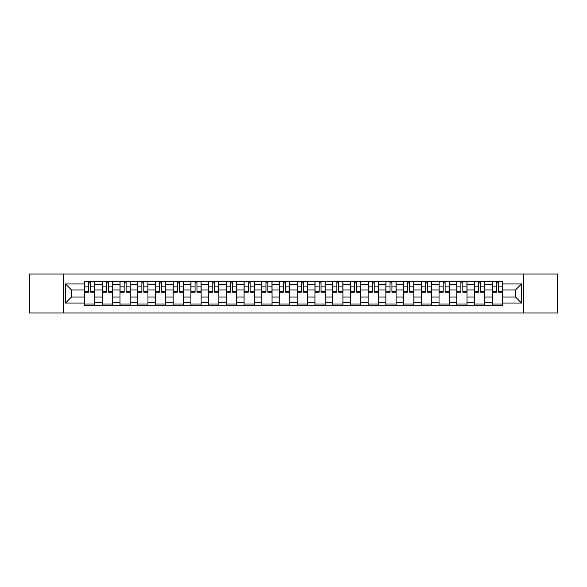 <?xml version="1.0" encoding="UTF-8"?>
<svg xmlns="http://www.w3.org/2000/svg" width="587" height="587" viewBox="0 0 587 587"><rect width="100%" height="100%" fill="white"/><g stroke="black" fill="none" stroke-linecap="round" stroke-linejoin="round"><path stroke-width="0.88" d="M523.795 312.981L557.65 312.981L557.65 274.019L29.35 274.019L29.35 312.981L523.795 312.981L523.795 274.019M102.292 305.717L102.292 284.754L94.793 284.754L94.793 305.717M94.793 284.754L94.793 281.283M102.292 284.754L102.292 281.283M112.513 281.283L112.513 305.717M120.012 305.717L120.012 281.283M130.241 281.283L130.241 305.717M137.74 305.717L137.74 281.283M147.961 281.283L147.961 305.717M155.46 305.717L155.46 281.283M165.688 281.283L165.688 305.717M173.187 305.717L173.187 281.283M183.408 281.283L183.408 305.717M190.907 305.717L190.907 281.283M201.136 281.283L201.136 305.717M208.634 305.717L208.634 281.283M218.856 281.283L218.856 305.717M226.355 305.717L226.355 281.283M236.583 281.283L236.583 305.717M244.082 305.717L244.082 281.283M254.303 281.283L254.303 305.717M261.802 305.717L261.802 281.283M272.03 281.283L272.03 305.717M279.522 305.717L279.522 281.283M289.751 281.283L289.751 305.717M297.249 305.717L297.249 281.283M307.478 281.283L307.478 305.717M314.97 305.717L314.97 281.283M325.198 281.283L325.198 305.717M332.697 305.717L332.697 281.283M342.918 281.283L342.918 305.717M350.417 305.717L350.417 281.283M360.645 281.283L360.645 305.717M368.144 305.717L368.144 281.283M378.366 281.283L378.366 305.717M385.864 305.717L385.864 281.283M396.093 281.283L396.093 305.717M403.592 305.717L403.592 281.283M413.813 281.283L413.813 305.717M421.312 305.717L421.312 281.283M431.54 281.283L431.54 305.717M439.039 305.717L439.039 281.283M449.26 281.283L449.26 305.717M456.759 305.717L456.759 281.283M466.988 281.283L466.988 305.717M474.487 305.717L474.487 281.283M484.708 281.283L484.708 305.717M492.207 305.717L492.207 281.283M492.207 297.022L484.708 297.022M474.487 297.022L466.988 297.022M456.759 297.022L449.26 297.022M439.039 297.022L431.54 297.022M421.312 297.022L413.813 297.022M403.592 297.022L396.093 297.022M385.864 297.022L378.366 297.022M368.144 297.022L360.645 297.022M350.417 297.022L342.918 297.022M332.697 297.022L325.198 297.022M314.97 297.022L307.478 297.022M297.249 297.022L289.751 297.022M279.522 297.022L272.03 297.022M261.802 297.022L254.303 297.022M244.082 297.022L236.583 297.022M226.355 297.022L218.856 297.022M208.634 297.022L201.136 297.022M190.907 297.022L183.408 297.022M173.187 297.022L165.688 297.022M155.46 297.022L147.961 297.022M137.74 297.022L130.241 297.022M120.012 297.022L112.513 297.022M102.292 297.022L94.793 297.022M492.207 289.978L484.708 289.978M474.487 289.978L466.988 289.978M456.759 289.978L449.26 289.978M439.039 289.978L431.54 289.978M421.312 289.978L413.813 289.978M403.592 289.978L396.093 289.978M385.864 289.978L378.366 289.978M368.144 289.978L360.645 289.978M350.417 289.978L342.918 289.978M332.697 289.978L325.198 289.978M314.97 289.978L307.478 289.978M297.249 289.978L289.751 289.978M279.522 289.978L272.03 289.978M261.802 289.978L254.303 289.978M244.082 289.978L236.583 289.978M226.355 289.978L218.856 289.978M208.634 289.978L201.136 289.978M190.907 289.978L183.408 289.978M173.187 289.978L165.688 289.978M155.46 289.978L147.961 289.978M137.74 289.978L130.241 289.978M120.012 289.978L112.513 289.978M102.292 289.978L94.793 289.978M71.504 297.022L84.565 297.022L84.565 289.978L71.504 289.978L71.504 297.022L65.48 303.046L65.48 283.954L84.565 283.954L84.565 289.978M502.435 289.978L502.435 297.022L515.496 297.022L515.496 289.978L502.435 289.978L502.435 281.283L84.565 281.283L84.565 283.954M502.435 283.954L521.52 283.954L521.52 303.046L502.435 303.046L502.435 297.022M84.565 297.022L84.565 305.717L502.435 305.717L502.435 303.046M84.565 303.046L65.48 303.046M63.205 312.981L63.205 274.019M94.793 304.007L84.565 304.007M88.71 282.993L90.647 282.993M112.513 304.007L102.292 304.007M106.438 282.993L108.368 282.993M130.241 304.007L120.012 304.007M124.158 282.993L126.095 282.993M147.961 304.007L137.74 304.007M141.885 282.993L143.815 282.993M165.688 304.007L155.46 304.007M159.605 282.993L161.535 282.993M183.408 304.007L173.187 304.007M177.333 282.993L179.262 282.993M201.136 304.007L190.907 304.007M195.053 282.993L196.983 282.993M218.856 304.007L208.634 304.007M212.78 282.993L214.71 282.993M236.583 304.007L226.355 304.007M230.5 282.993L232.43 282.993M254.303 304.007L244.082 304.007M248.228 282.993L250.157 282.993M272.03 304.007L261.802 304.007M265.948 282.993L267.877 282.993M289.751 304.007L279.522 304.007M283.675 282.993L285.605 282.993M307.478 304.007L297.249 304.007M301.395 282.993L303.325 282.993M325.198 304.007L314.97 304.007M319.123 282.993L321.052 282.993M342.918 304.007L332.697 304.007M336.843 282.993L338.772 282.993M360.645 304.007L350.417 304.007M354.57 282.993L356.5 282.993M378.366 304.007L368.144 304.007M372.29 282.993L374.22 282.993M396.093 304.007L385.864 304.007M390.017 282.993L391.947 282.993M413.813 304.007L403.592 304.007M407.738 282.993L409.667 282.993M431.54 304.007L421.312 304.007M425.465 282.993L427.395 282.993M449.26 304.007L439.039 304.007M443.185 282.993L445.115 282.993M466.988 304.007L456.759 304.007M460.905 282.993L462.842 282.993M484.708 304.007L474.487 304.007M478.632 282.993L480.562 282.993M502.435 304.007L492.207 304.007M496.353 282.993L498.29 282.993M65.48 283.954L71.504 289.978M515.496 297.022L521.52 303.046M515.496 289.978L521.52 283.954M90.647 291.805L94.734 291.805L94.734 292.194L90.647 292.194L90.647 281.4L94.734 281.4L92.46 281.4M94.734 291.805L94.734 281.4M88.71 282.875L90.647 282.875M86.898 281.4L84.623 281.4L84.623 292.194L88.71 292.194L88.71 281.4L87.067 281.4M84.623 281.4L92.291 281.4M108.368 291.805L112.455 291.805L112.455 292.194L108.368 292.194L108.368 281.4L112.455 281.4L110.187 281.4M112.455 291.805L112.455 281.4M106.438 282.875L108.368 282.875M104.618 281.4L102.343 281.4L102.343 292.194L106.438 292.194L106.438 281.4L104.787 281.4M102.343 281.4L110.018 281.4M126.095 291.805L130.182 291.805L130.182 292.194L126.095 292.194L126.095 281.4L130.182 281.4L127.907 281.4M130.182 291.805L130.182 281.4M124.158 282.875L126.095 282.875M122.345 281.4L120.071 281.4L120.071 292.194L124.158 292.194L124.158 281.4L122.514 281.4M120.071 281.4L127.739 281.4M143.815 291.805L147.902 291.805L147.902 292.194L143.815 292.194L143.815 281.4L147.902 281.4L145.635 281.4M147.902 291.805L147.902 281.4M141.885 282.875L143.815 282.875M140.066 281.4L137.791 281.4L137.791 292.194L141.885 292.194L141.885 281.4L140.234 281.4M137.791 281.4L145.466 281.4M161.535 291.805L165.629 291.805L165.629 292.194L161.535 292.194L161.535 281.4L165.629 281.4L163.355 281.4M165.629 291.805L165.629 281.4M159.605 282.875L161.535 282.875M157.793 281.4L155.518 281.4L155.518 292.194L159.605 292.194L159.605 281.4L157.962 281.4M155.518 281.4L163.186 281.4M179.262 291.805L183.349 291.805L183.349 292.194L179.262 292.194L179.262 281.4L183.349 281.4L181.082 281.4M183.349 291.805L183.349 281.4M177.333 282.875L179.262 282.875M175.513 281.4L173.238 281.4L173.238 292.194L177.333 292.194L177.333 281.4L175.682 281.4M173.238 281.4L180.906 281.4M196.983 291.805L201.077 291.805L201.077 292.194L196.983 292.194L196.983 281.4L201.077 281.4L198.802 281.4M201.077 291.805L201.077 281.4M195.053 282.875L196.983 282.875M193.233 281.4L190.966 281.4L190.966 292.194L195.053 292.194L195.053 281.4L193.409 281.4M190.966 281.4L198.633 281.4M214.71 291.805L218.797 291.805L218.797 292.194L214.71 292.194L214.71 281.4L218.797 281.4L216.53 281.4M218.797 291.805L218.797 281.4M212.78 282.875L214.71 282.875M210.96 281.4L208.686 281.4L208.686 292.194L212.78 292.194L212.78 281.4L211.129 281.4M208.686 281.4L216.354 281.4M232.43 291.805L236.524 291.805L236.524 292.194L232.43 292.194L232.43 281.4L236.524 281.4L234.25 281.4M236.524 291.805L236.524 281.4M230.5 282.875L232.43 282.875M228.681 281.4L226.413 281.4L226.413 292.194L230.5 292.194L230.5 281.4L228.857 281.4M226.413 281.4L234.081 281.4M250.157 291.805L254.244 291.805L254.244 292.194L250.157 292.194L250.157 281.4L254.244 281.4L251.977 281.4M254.244 291.805L254.244 281.4M248.228 282.875L250.157 282.875M246.408 281.4L244.133 281.4L244.133 292.194L248.228 292.194L248.228 281.4L246.577 281.4M244.133 281.4L251.801 281.4M267.877 291.805L271.972 291.805L271.972 292.194L267.877 292.194L267.877 281.4L271.972 281.4L269.697 281.4M271.972 291.805L271.972 281.4M265.948 282.875L267.877 282.875M264.128 281.4L261.861 281.4L261.861 292.194L265.948 292.194L265.948 281.4L264.304 281.4M261.861 281.4L269.528 281.4M285.605 291.805L289.692 291.805L289.692 292.194L285.605 292.194L285.605 281.4L289.692 281.4L287.425 281.4M289.692 291.805L289.692 281.4M283.675 282.875L285.605 282.875M281.855 281.4L279.581 281.4L279.581 292.194L283.675 292.194L283.675 281.4L282.024 281.4M279.581 281.4L287.248 281.4M303.325 291.805L307.419 291.805L307.419 292.194L303.325 292.194L303.325 281.4L307.419 281.4L305.145 281.4M307.419 291.805L307.419 281.4M301.395 282.875L303.325 282.875M299.575 281.4L297.308 281.4L297.308 292.194L301.395 292.194L301.395 281.4L299.752 281.4M297.308 281.4L304.976 281.4M321.052 291.805L325.139 291.805L325.139 292.194L321.052 292.194L321.052 281.4L325.139 281.4L322.872 281.4M325.139 291.805L325.139 281.4M319.123 282.875L321.052 282.875M317.303 281.4L315.028 281.4L315.028 292.194L319.123 292.194L319.123 281.4L317.472 281.4M315.028 281.4L322.696 281.4M338.772 291.805L342.867 291.805L342.867 292.194L338.772 292.194L338.772 281.4L342.867 281.4L340.592 281.4M342.867 291.805L342.867 281.4M336.843 282.875L338.772 282.875M335.023 281.4L332.756 281.4L332.756 292.194L336.843 292.194L336.843 281.4L335.199 281.4M332.756 281.4L340.423 281.4M356.5 291.805L360.587 291.805L360.587 292.194L356.5 292.194L356.5 281.4L360.587 281.4L358.319 281.4M360.587 291.805L360.587 281.4M354.57 282.875L356.5 282.875M352.75 281.4L350.476 281.4L350.476 292.194L354.57 292.194L354.57 281.4L352.919 281.4M350.476 281.4L358.143 281.4M374.22 291.805L378.314 291.805L378.314 292.194L374.22 292.194L374.22 281.4L378.314 281.4L376.04 281.4M378.314 291.805L378.314 281.4M372.29 282.875L374.22 282.875M370.47 281.4L368.203 281.4L368.203 292.194L372.29 292.194L372.29 281.4L370.646 281.4M368.203 281.4L375.871 281.4M391.947 291.805L396.034 291.805L396.034 292.194L391.947 292.194L391.947 281.4L396.034 281.4L393.767 281.4M396.034 291.805L396.034 281.4M390.017 282.875L391.947 282.875M388.198 281.4L385.923 281.4L385.923 292.194L390.017 292.194L390.017 281.4L388.367 281.4M385.923 281.4L393.591 281.4M409.667 291.805L413.762 291.805L413.762 292.194L409.667 292.194L409.667 281.4L413.762 281.4L411.487 281.4M413.762 291.805L413.762 281.4M407.738 282.875L409.667 282.875M405.918 281.4L403.651 281.4L403.651 292.194L407.738 292.194L407.738 281.4L406.094 281.4M403.651 281.4L411.318 281.4M427.395 291.805L431.482 291.805L431.482 292.194L427.395 292.194L427.395 281.4L431.482 281.4L429.207 281.4M431.482 291.805L431.482 281.4M425.465 282.875L427.395 282.875M423.645 281.4L421.371 281.4L421.371 292.194L425.465 292.194L425.465 281.4L423.814 281.4M421.371 281.4L429.038 281.4M445.115 291.805L449.209 291.805L449.209 292.194L445.115 292.194L445.115 281.4L449.209 281.4L446.934 281.4M449.209 291.805L449.209 281.4M443.185 282.875L445.115 282.875M441.365 281.4L439.098 281.4L439.098 292.194L443.185 292.194L443.185 281.4L441.534 281.4M439.098 281.4L446.766 281.4M462.842 291.805L466.929 291.805L466.929 292.194L462.842 292.194L462.842 281.4L466.929 281.4L464.655 281.4M466.929 291.805L466.929 281.4M460.905 282.875L462.842 282.875M459.093 281.4L456.818 281.4L456.818 292.194L460.905 292.194L460.905 281.4L459.261 281.4M456.818 281.4L464.486 281.4M480.562 291.805L484.657 291.805L484.657 292.194L480.562 292.194L480.562 281.4L484.657 281.4L482.382 281.4M484.657 291.805L484.657 281.4M478.632 282.875L480.562 282.875M476.813 281.4L474.545 281.4L474.545 292.194L478.632 292.194L478.632 281.4L476.982 281.4M474.545 281.4L482.213 281.4M498.29 291.805L502.377 291.805L502.377 292.194L498.29 292.194L498.29 281.4L502.377 281.4L500.102 281.4M502.377 291.805L502.377 281.4M496.353 282.875L498.29 282.875M494.54 281.4L492.266 281.4L492.266 292.194L496.353 292.194L496.353 281.4L494.709 281.4M492.266 281.4L499.933 281.4M474.487 284.754L466.988 284.754M456.759 284.754L449.26 284.754M439.039 284.754L431.54 284.754M421.312 284.754L413.813 284.754M403.592 284.754L396.093 284.754M385.864 284.754L378.366 284.754M368.144 284.754L360.645 284.754M350.417 284.754L342.918 284.754M332.697 284.754L325.198 284.754M314.97 284.754L307.478 284.754M297.249 284.754L289.751 284.754M279.522 284.754L272.03 284.754M261.802 284.754L254.303 284.754M244.082 284.754L236.583 284.754M226.355 284.754L218.856 284.754M208.634 284.754L201.136 284.754M190.907 284.754L183.408 284.754M173.187 284.754L165.688 284.754M155.46 284.754L147.961 284.754M137.74 284.754L130.241 284.754M120.012 284.754L112.513 284.754M492.207 284.754L484.708 284.754M474.487 302.246L466.988 302.246M456.759 302.246L449.26 302.246M439.039 302.246L431.54 302.246M421.312 302.246L413.813 302.246M403.592 302.246L396.093 302.246M385.864 302.246L378.366 302.246M368.144 302.246L360.645 302.246M350.417 302.246L342.918 302.246M332.697 302.246L325.198 302.246M314.97 302.246L307.478 302.246M297.249 302.246L289.751 302.246M279.522 302.246L272.03 302.246M261.802 302.246L254.303 302.246M244.082 302.246L236.583 302.246M226.355 302.246L218.856 302.246M208.634 302.246L201.136 302.246M190.907 302.246L183.408 302.246M173.187 302.246L165.688 302.246M155.46 302.246L147.961 302.246M137.74 302.246L130.241 302.246M120.012 302.246L112.513 302.246M102.292 302.246L94.793 302.246M492.207 302.246L484.708 302.246M90.647 286.918L94.734 286.918M84.623 291.805L88.71 291.805M84.623 286.918L88.71 286.918M108.368 286.918L112.455 286.918M102.343 291.805L106.438 291.805M102.343 286.918L106.438 286.918M126.095 286.918L130.182 286.918M120.071 291.805L124.158 291.805M120.071 286.918L124.158 286.918M143.815 286.918L147.902 286.918M137.791 291.805L141.885 291.805M137.791 286.918L141.885 286.918M161.535 286.918L165.629 286.918M155.518 291.805L159.605 291.805M155.518 286.918L159.605 286.918M179.262 286.918L183.349 286.918M173.238 291.805L177.333 291.805M173.238 286.918L177.333 286.918M196.983 286.918L201.077 286.918M190.966 291.805L195.053 291.805M190.966 286.918L195.053 286.918M214.71 286.918L218.797 286.918M208.686 291.805L212.78 291.805M208.686 286.918L212.78 286.918M232.43 286.918L236.524 286.918M226.413 291.805L230.5 291.805M226.413 286.918L230.5 286.918M250.157 286.918L254.244 286.918M244.133 291.805L248.228 291.805M244.133 286.918L248.228 286.918M267.877 286.918L271.972 286.918M261.861 291.805L265.948 291.805M261.861 286.918L265.948 286.918M285.605 286.918L289.692 286.918M279.581 291.805L283.675 291.805M279.581 286.918L283.675 286.918M303.325 286.918L307.419 286.918M297.308 291.805L301.395 291.805M297.308 286.918L301.395 286.918M321.052 286.918L325.139 286.918M315.028 291.805L319.123 291.805M315.028 286.918L319.123 286.918M338.772 286.918L342.867 286.918M332.756 291.805L336.843 291.805M332.756 286.918L336.843 286.918M356.5 286.918L360.587 286.918M350.476 291.805L354.57 291.805M350.476 286.918L354.57 286.918M374.22 286.918L378.314 286.918M368.203 291.805L372.29 291.805M368.203 286.918L372.29 286.918M391.947 286.918L396.034 286.918M385.923 291.805L390.017 291.805M385.923 286.918L390.017 286.918M409.667 286.918L413.762 286.918M403.651 291.805L407.738 291.805M403.651 286.918L407.738 286.918M427.395 286.918L431.482 286.918M421.371 291.805L425.465 291.805M421.371 286.918L425.465 286.918M445.115 286.918L449.209 286.918M439.098 291.805L443.185 291.805M439.098 286.918L443.185 286.918M462.842 286.918L466.929 286.918M456.818 291.805L460.905 291.805M456.818 286.918L460.905 286.918M480.562 286.918L484.657 286.918M474.545 291.805L478.632 291.805M474.545 286.918L478.632 286.918M498.29 286.918L502.377 286.918M492.266 291.805L496.353 291.805M492.266 286.918L496.353 286.918"/></g></svg>
